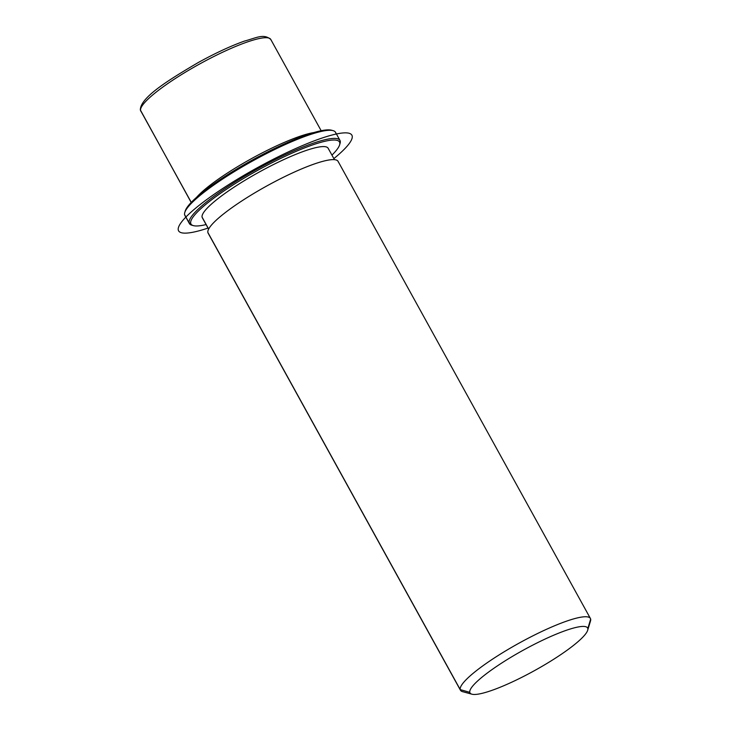 <?xml version="1.0" encoding="UTF-8"?>
<svg xmlns="http://www.w3.org/2000/svg" width="731" height="731" viewBox="0 0 731 731"><rect width="100%" height="100%" fill="white"/><g stroke="black" fill="none" stroke-linecap="round" stroke-linejoin="round"><path stroke-width="1.1" d="M196.639 197.279A74.233 12.893 -28.9 0 1 251.72 158.508A74.233 12.893 -28.9 0 1 313.873 132.558A74.233 12.893 151.1 0 0 251.72 158.508A74.233 12.893 151.1 0 0 196.639 197.279M208.609 229.132L202.313 217.737A71.876 12.482 -28.9 0 1 202.085 217.125L208.664 229.031L202.085 217.125A71.876 12.482 -28.9 0 1 260.821 171.182A71.876 12.482 -28.9 0 1 328.155 148.265L334.451 159.669M338.307 161.971A74.233 12.893 151.1 0 0 270.205 184.102A74.233 12.893 151.1 0 0 207.869 232.467L460.219 689.598A74.233 12.893 151.1 0 0 460.448 690.228L208.097 233.098A74.233 12.893 -28.9 0 1 207.869 232.467A74.233 12.893 -28.9 0 1 268.533 185.016A74.233 12.893 -28.9 0 1 338.069 161.35L590.42 618.481A74.233 12.893 151.1 0 0 520.883 642.147A74.233 12.893 151.1 0 0 460.219 689.598L207.869 232.467M589.36 623.424A74.233 12.893 151.1 0 0 590.657 619.102A74.233 12.893 151.1 0 0 590.42 618.481M471.924 694.194L462.568 691.654A74.233 12.893 -28.9 0 1 460.219 689.598L469.795 692.339A67.161 11.659 151.1 0 0 471.924 694.194A67.161 11.659 151.1 0 0 534.434 670.656A67.161 11.659 151.1 0 0 587.669 630.296A67.161 11.659 151.1 0 0 587.815 628.559L590.657 619.102A74.233 12.893 -28.9 0 1 590.502 621.03L587.669 630.296M590.657 619.102L587.815 628.559A67.161 11.659 151.1 0 0 526.201 648.58A67.161 11.659 151.1 0 0 469.795 692.339L460.219 689.598A74.233 12.893 -28.9 0 1 522.555 641.233A74.233 12.893 -28.9 0 1 590.657 619.102M587.815 628.559A67.161 11.659 -28.9 0 1 531.41 672.31A67.161 11.659 -28.9 0 1 469.795 692.339A67.161 11.659 -28.9 0 1 526.201 648.58A67.161 11.659 -28.9 0 1 587.815 628.559M140.571 110.564A74.233 12.893 -28.9 0 1 201.235 63.113A74.233 12.893 -28.9 0 1 270.781 39.447A74.233 12.893 151.1 0 0 201.235 63.113A74.233 12.893 151.1 0 0 140.571 110.564L191.266 202.396L140.571 110.564A74.233 12.893 151.1 0 0 140.809 111.194A74.233 12.893 -28.9 0 1 140.571 110.564A2.357 2.321 167.6 0 1 140.343 109.952A2.357 2.321 -12.4 0 0 140.571 110.564M271.018 40.068A74.233 12.893 151.1 0 0 270.781 39.447L321.165 130.721M332.203 130.456A84.833 14.73 151.1 0 0 252.506 159.943A84.833 14.73 151.1 0 0 185.089 211.661M335.757 133.015A86.011 14.94 151.1 0 0 333.034 130.63A86.011 14.94 151.1 0 0 252.972 160.783A86.011 14.94 151.1 0 0 184.797 212.465A86.011 14.94 151.1 0 0 184.614 214.695L189.101 222.827A86.011 14.94 151.1 0 0 189.375 223.549A86.011 14.94 151.1 0 0 192.664 225.386M184.797 212.465L185.263 210.921A84.833 14.73 -28.9 0 1 252.506 159.943A84.833 14.73 -28.9 0 1 331.481 130.209L333.034 130.63M193.386 225.632L191.824 225.203A86.011 14.94 -28.9 0 1 189.101 222.827L190.7 223.284A84.833 14.73 151.1 0 0 193.386 225.632A84.833 14.73 151.1 0 0 206.096 224.581A84.833 14.73 -28.9 0 1 190.7 223.284A84.833 14.73 -28.9 0 1 261.945 168.011A84.833 14.73 -28.9 0 1 339.778 142.719A84.833 14.73 -28.9 0 1 331.938 155.118A84.833 14.73 151.1 0 0 339.595 144.912A84.833 14.73 151.1 0 0 339.778 142.719A84.833 14.73 151.1 0 0 261.945 168.011A84.833 14.73 151.1 0 0 190.7 223.284L189.101 222.827L184.614 214.695A86.011 14.94 -28.9 0 1 254.909 159.714A86.011 14.94 -28.9 0 1 335.492 132.284L339.979 140.416A86.011 14.94 151.1 0 0 259.395 167.838A86.011 14.94 151.1 0 0 189.101 222.827A86.011 14.94 -28.9 0 1 261.342 166.787A86.011 14.94 -28.9 0 1 340.244 141.138A86.011 14.94 151.1 0 0 339.979 140.416M328.383 148.868A71.876 12.482 151.1 0 0 262.447 170.296A71.876 12.482 151.1 0 0 202.085 217.125M339.778 144.171A86.011 14.94 151.1 0 0 340.244 141.138L339.778 142.719L340.244 141.138A86.011 14.94 -28.9 0 1 340.07 143.367L339.595 144.912M189.375 223.549L184.888 215.426A86.011 14.94 -28.9 0 1 184.614 214.695M333.866 158.609A98.977 17.188 151.1 0 0 339.714 133.371A98.977 17.188 151.1 0 0 220.177 190.179A98.977 17.188 151.1 0 0 190.764 232.622A98.977 17.188 151.1 0 0 208.024 228.081M270.781 39.447C263.544 33.352 256.49 37.875 244.401 41.1C230.832 45.943 215.544 53.034 198.53 62.382C166.851 80.913 140.288 97.808 140.343 109.952L191.193 202.469"/></g></svg>
